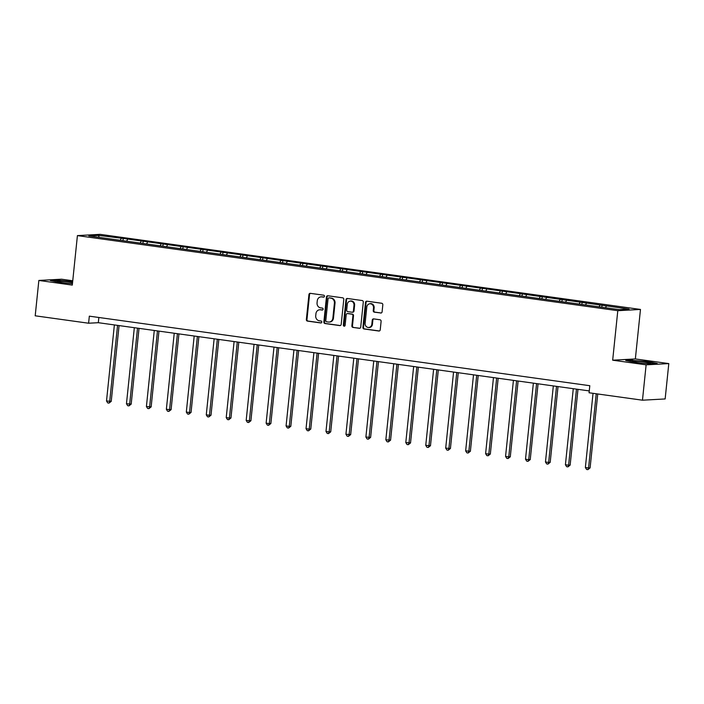 <?xml version="1.0" encoding="UTF-8"?>
<svg xmlns="http://www.w3.org/2000/svg" width="704" height="704" viewBox="0 0 704 704"><rect width="100%" height="100%" fill="white"/><g stroke="black" fill="none" stroke-linecap="round" stroke-linejoin="round"><path stroke-width="1.06" d="M324.456 296.287A0.977 0.88 -93.1 0 0 323.673 295.187L310.341 293.339A1.399 1.267 -93.1 0 0 308.942 294.554L306.354 319.537A1.399 1.267 -93.1 0 0 307.472 321.103L320.804 322.951A0.977 0.88 -93.1 0 0 321.79 322.106A0.977 0.88 -93.1 0 0 321.006 321.006L319.282 320.769A4.479 4.039 -93.1 0 1 315.726 315.77L315.938 313.685A4.479 4.039 -93.1 0 1 319.713 309.778A4.479 4.039 -93.1 0 1 320.417 309.804L322.142 310.042A0.977 0.88 -93.1 0 0 323.118 309.197A0.977 0.88 -93.1 0 0 322.344 308.097L320.619 307.859A4.479 4.039 -93.1 0 1 317.055 302.861L317.275 300.775A4.479 4.039 -93.1 0 1 321.042 296.868A4.479 4.039 -93.1 0 1 321.746 296.894L323.479 297.132A0.977 0.88 -93.1 0 0 324.456 296.287M380.697 313.042A1.399 1.267 -93.1 0 0 382.096 311.828L382.818 304.814A1.399 1.267 -93.1 0 0 381.709 303.257L366.898 301.198A1.399 1.267 -93.1 0 0 365.499 302.412L362.912 327.395A1.399 1.267 -93.1 0 0 364.03 328.962L378.84 331.021A1.399 1.267 -93.1 0 0 380.239 329.806L381.11 321.332A1.399 1.267 -93.1 0 0 380.002 319.774L373.666 318.894A1.399 1.267 -93.1 0 0 372.266 320.109L371.826 324.306A3.74 3.379 -93.1 0 1 365.112 323.374L366.81 306.926A3.74 3.379 -93.1 0 1 373.525 307.859L373.243 310.596A1.399 1.267 -93.1 0 0 374.361 312.162L381.137 313.016M612.674 360.193L646.122 364.839L642.47 400.198L665.148 398.948L668.8 363.59L635.351 358.943L640.473 309.443L617.795 310.693L612.674 360.193L635.351 358.943M72.75 280.764L61.53 279.206L38.852 280.447L72.301 285.102L77.414 235.602L617.795 310.693M38.852 280.447L35.2 315.806L88.598 323.224L98.314 322.696L589.266 390.914M642.47 400.198L589.072 392.77L589.802 385.704L89.329 316.158L88.598 323.224M343.781 299.394A1.399 1.267 -93.1 0 0 342.663 297.827L327.853 295.768A1.399 1.267 -93.1 0 0 326.454 296.982L323.866 321.974A1.399 1.267 -93.1 0 0 324.984 323.532L339.794 325.591A1.399 1.267 -93.1 0 0 341.194 324.377L343.781 299.394M347.371 298.487L362.19 300.538A1.399 1.267 -93.1 0 1 363.299 302.104L360.721 327.087A1.399 1.267 -93.1 0 1 359.322 328.302L352.977 327.422A1.399 1.267 -93.1 0 1 351.868 325.864L352.915 315.726A1.399 1.267 -93.1 0 0 351.798 314.169L347.6 313.579A1.399 1.267 -93.1 0 0 346.201 314.794L345.11 325.345A0.977 0.88 -93.1 0 1 344.282 326.198A0.977 0.88 -93.1 0 1 343.35 325.098L345.972 299.693A1.399 1.267 -93.1 0 1 347.371 298.487M646.122 364.839L668.8 363.59M619.362 309.654L88.836 235.928L98.516 235.4L123.209 238.427L508.702 291.993L629.05 309.118L619.362 309.654M640.473 309.443L100.091 234.353L77.414 235.602M599.095 306.83L600.019 305.087M585.543 304.946L586.458 303.204M579.146 304.058L580.061 302.315M565.585 302.174L566.509 300.423M559.196 301.286L560.111 299.534M545.635 299.402L546.55 297.651M539.238 298.514L540.162 296.762M525.686 296.63L526.601 294.879M519.288 295.742L520.203 293.99M505.727 293.858L506.651 292.107M499.338 292.97L500.254 291.218M485.778 291.086L486.693 289.335M479.38 290.198L480.304 288.446M465.828 288.314L466.743 286.563M459.43 287.426L460.346 285.674M445.87 285.542L446.794 283.791M439.481 284.654L440.396 282.902M425.92 282.77L426.835 281.019M419.522 281.882L420.446 280.13M405.97 279.998L406.886 278.247M399.573 279.11L400.488 277.358M386.021 277.226L386.936 275.475M379.623 276.338L380.538 274.586M366.062 274.454L366.978 272.703M359.665 273.566L360.589 271.814M346.113 271.682L347.028 269.931M339.715 270.794L340.63 269.042M326.163 268.91L327.078 267.159M319.766 268.022L320.681 266.27M306.205 266.13L307.12 264.387M299.816 265.241L300.731 263.498M286.255 263.358L287.17 261.615M279.858 262.469L280.773 260.726M266.306 260.586L267.221 258.834M259.908 259.697L260.823 257.946M246.347 257.814L247.271 256.062M239.958 256.925L240.874 255.174M226.398 255.042L227.313 253.29M220 254.153L220.915 252.402M206.448 252.27L207.363 250.518M200.05 251.381L200.966 249.63M186.49 249.498L187.414 247.746M180.101 248.609L181.016 246.858M166.54 246.726L167.455 244.974M160.142 245.837L161.066 244.086M146.59 243.954L147.506 242.202M140.193 243.065L141.108 241.314M126.632 241.182L127.556 239.43M120.243 240.293L121.158 238.542M98.516 235.4L99.15 237.362M98.85 317.478L98.314 322.696M605.493 307.718L606.408 305.976M122.98 240.671L123.209 238.427M142.93 243.443L143.167 241.199M162.888 246.215L163.117 243.971M182.838 248.987L183.066 246.743M202.787 251.759L203.016 249.515M222.737 254.531L222.974 252.296M242.695 257.312L242.924 255.068M262.645 260.084L262.874 257.84M282.594 262.856L282.832 260.612M302.553 265.628L302.782 263.384M322.502 268.4L322.731 266.156M342.452 271.172L342.69 268.928M362.41 273.944L362.639 271.7M382.36 276.716L382.589 274.472M402.31 279.488L402.547 277.244M422.268 282.26L422.497 280.016M442.218 285.032L442.446 282.788M462.167 287.804L462.405 285.56M482.126 290.576L482.354 288.332M502.075 293.348L502.304 291.104M522.025 296.12L522.262 293.885M541.983 298.901L542.212 296.657M561.933 301.673L562.162 299.429M581.882 304.445L582.12 302.201M601.841 307.217L602.07 304.973M72.653 281.644L57.253 280.148L50.424 280.526L59.347 282.427L72.442 283.694M632.544 360.087L625.715 360.466L634.647 362.366L650.399 363.898L657.228 363.519L648.305 361.618L632.509 360.448M323.91 297.07L322.362 296.859A4.479 4.039 -93.1 0 0 321.658 296.833L321.042 296.868M319.713 309.778L320.32 309.742A4.479 4.039 -93.1 0 1 321.033 309.769L322.573 309.989M310.438 293.348A1.399 1.267 -93.1 0 0 309.549 294.518L306.97 319.502A1.399 1.267 -93.1 0 0 308.079 321.068L321.235 322.898M327.95 295.786A1.399 1.267 -93.1 0 0 327.061 296.947L324.482 321.939A1.399 1.267 -93.1 0 0 325.591 323.497L340.314 325.547M329.032 297.906A0.977 0.88 -93.1 0 0 328.055 298.751L325.785 320.69A0.977 0.88 -93.1 0 0 326.568 321.781L328.381 322.036A4.479 4.039 -93.1 0 0 329.085 322.062A4.479 4.039 -93.1 0 0 332.86 318.155L334.409 303.16A4.479 4.039 -93.1 0 0 330.854 298.162L329.648 297.871A0.977 0.88 -93.1 0 0 329.34 297.889M329.085 322.062L329.701 322.027A4.479 4.039 -93.1 0 0 333.476 318.12L332.86 318.155M329.648 297.871L331.461 298.126A4.479 4.039 -93.1 0 1 335.025 303.125L333.476 318.12M359.832 328.258L352.977 327.422M347.767 313.57A1.399 1.267 -93.1 0 1 348.207 313.544L352.414 314.134A1.399 1.267 -93.1 0 1 353.522 315.691L352.475 325.829A1.399 1.267 -93.1 0 0 353.593 327.386M347.468 298.496A1.399 1.267 -93.1 0 0 346.588 299.666L343.966 325.063A0.977 0.88 -93.1 0 0 344.582 326.119M353.998 305.21A3.74 3.379 -93.1 0 0 347.283 304.278L346.685 310.077A1.399 1.267 -93.1 0 0 347.794 311.634L352 312.224A1.399 1.267 -93.1 0 0 353.399 311.01L353.998 305.21L354.614 305.175A3.74 3.379 -93.1 0 0 351.05 300.978L350.434 301.004M352.616 312.189A1.399 1.267 -93.1 0 0 354.015 310.974L353.399 311.01M354.614 305.175L354.015 310.974M369.97 303.653L370.577 303.618A3.74 3.379 -93.1 0 1 374.141 307.824L373.859 310.561A1.399 1.267 -93.1 0 0 374.968 312.127L381.216 312.99M368.676 327.58L369.292 327.545A3.74 3.379 -93.1 0 0 372.442 324.271L371.826 324.306M373.754 318.903A1.399 1.267 -93.1 0 0 372.874 320.074L372.442 324.271M366.995 301.206A1.399 1.267 -93.1 0 0 366.106 302.377L363.528 327.36A1.399 1.267 -93.1 0 0 364.637 328.926L379.359 330.968M114.374 324.922L106.515 400.981L111.241 401.342L119.073 325.582M111.241 401.342L109.023 403.102L109.71 401.421L117.568 325.371M109.023 403.102L107.738 402.926L106.515 400.981M134.323 327.694L126.465 403.753L131.19 404.114L139.022 328.354M131.19 404.114L128.973 405.874L129.659 404.193L137.518 328.143M128.973 405.874L127.688 405.698L126.465 403.753M154.273 330.475L146.414 406.525L151.149 406.886L158.972 331.126M151.149 406.886L148.922 408.646L149.618 406.965L157.476 330.915M148.922 408.646L147.646 408.47L146.414 406.525M72.565 282.489A9.266 0.695 5.9 0 0 60.94 281.222A9.266 0.695 5.9 0 0 56.998 281.477A9.266 0.695 5.9 0 0 71.359 283.439A9.266 0.695 5.9 0 0 72.468 283.492M51.753 280.808L57.499 280.491L72.626 281.952M636.24 361.17A9.266 0.695 5.9 0 0 632.298 361.425A9.266 0.695 5.9 0 0 646.65 363.387A9.266 0.695 5.9 0 0 650.575 363.308A9.266 0.695 5.9 0 0 646.298 362.182A9.266 0.695 5.9 0 0 636.24 361.17M627.044 360.747L632.79 360.43L648.058 361.909L655.943 363.59M174.231 333.247L166.364 409.297L171.098 409.658L178.93 333.898M171.098 409.658L168.872 411.418L169.567 409.737L177.426 333.687M168.872 411.418L167.596 411.242L166.364 409.297M194.181 336.019L186.322 412.069L189.517 412.518L191.048 412.43L198.88 336.67M191.048 412.43L188.83 414.19L189.517 412.518L197.375 336.459M188.83 414.19L187.546 414.014L186.322 412.069M214.13 338.791L206.272 414.841L209.466 415.29L211.006 415.202L218.83 339.442M211.006 415.202L208.78 416.962L209.466 415.29L217.334 339.231M208.78 416.962L207.504 416.786L206.272 414.841M234.089 341.563L226.222 417.613L229.425 418.062L230.956 417.974L238.788 342.214M230.956 417.974L228.73 419.742L229.425 418.062L237.283 342.003M228.73 419.742L227.454 419.558L226.222 417.613M254.038 344.335L246.18 420.385L249.374 420.834L250.906 420.746L258.738 344.986M250.906 420.746L248.688 422.514L249.374 420.834L257.233 344.775M248.688 422.514L247.403 422.33L246.18 420.385M273.988 347.107L266.13 423.157L269.324 423.606L270.864 423.518L278.687 347.758M270.864 423.518L268.638 425.286L269.324 423.606L277.191 347.547M268.638 425.286L267.362 425.102L266.13 423.157M293.938 349.879L286.079 425.929L289.282 426.378L290.814 426.29L298.646 350.53M290.814 426.29L288.587 428.058L289.282 426.378L297.141 350.319M288.587 428.058L287.311 427.882L286.079 425.929M313.896 352.651L306.038 428.701L309.232 429.15L310.763 429.062L318.595 353.302M310.763 429.062L308.546 430.83L309.232 429.15L317.09 353.1M308.546 430.83L307.261 430.654L306.038 428.701M333.846 355.423L325.987 431.473L329.182 431.922L330.722 431.834L338.545 356.074M330.722 431.834L328.495 433.602L329.182 431.922L337.04 355.872M328.495 433.602L327.219 433.426L325.987 431.473M353.795 358.195L345.937 434.254L350.671 434.606L358.494 358.846M350.671 434.606L348.445 436.374L349.14 434.694L356.998 358.644M348.445 436.374L347.169 436.198L345.937 434.254M373.754 360.967L365.895 437.026L370.621 437.386L378.453 361.618M370.621 437.386L368.403 439.146L369.09 437.466L376.948 361.416M368.403 439.146L367.118 438.97L365.895 437.026M393.703 363.739L385.845 439.798L390.57 440.158L398.402 364.399M390.57 440.158L388.353 441.918L389.039 440.238L396.898 364.188M388.353 441.918L387.077 441.742L385.845 439.798M413.653 366.511L405.794 442.57L410.529 442.93L418.352 367.171M410.529 442.93L408.302 444.69L408.998 443.01L416.856 366.96M408.302 444.69L407.026 444.514L405.794 442.57M433.611 369.283L425.753 445.342L430.478 445.702L438.31 369.943M430.478 445.702L428.261 447.462L428.947 445.782L436.806 369.732M428.261 447.462L426.976 447.286L425.753 445.342M453.561 372.064L445.702 448.114L450.428 448.474L458.26 372.715M450.428 448.474L448.21 450.234L448.897 448.554L456.755 372.504M448.21 450.234L446.934 450.058L445.702 448.114M473.51 374.836L465.652 450.886L470.386 451.246L478.21 375.487M470.386 451.246L468.16 453.006L468.855 451.326L476.714 375.276M468.16 453.006L466.884 452.83L465.652 450.886M493.469 377.608L485.61 453.658L488.805 454.106L490.336 454.018L498.168 378.259M490.336 454.018L488.118 455.778L488.805 454.106L496.663 378.048M488.118 455.778L486.834 455.602L485.61 453.658M513.418 380.38L505.56 456.43L508.754 456.878L510.286 456.79L518.118 381.031M510.286 456.79L508.068 458.55L508.754 456.878L516.613 380.82M508.068 458.55L506.792 458.374L505.56 456.43M533.368 383.152L525.51 459.202L528.713 459.65L530.244 459.562L538.067 383.803M530.244 459.562L528.018 461.331L528.713 459.65L536.571 383.592M528.018 461.331L526.742 461.146L525.51 459.202M553.326 385.924L545.468 461.974L548.662 462.422L550.194 462.334L558.026 386.575M550.194 462.334L547.976 464.103L548.662 462.422L556.521 386.364M547.976 464.103L546.691 463.918L545.468 461.974M573.276 388.696L565.418 464.746L568.612 465.194L570.143 465.106L577.975 389.347M570.143 465.106L567.926 466.875L568.612 465.194L576.47 389.136M567.926 466.875L566.65 466.69L565.418 464.746M593.032 393.325L585.367 467.518L588.57 467.966L590.102 467.878L597.74 393.976M590.102 467.878L587.875 469.647L588.57 467.966L596.235 393.765M587.875 469.647L586.599 469.471L585.367 467.518M322.362 296.859L321.746 296.894M321.033 309.769L320.417 309.804M308.079 321.068L307.472 321.103M306.97 319.502L306.354 319.537M309.549 294.518L308.942 294.554M340.234 325.565L339.794 325.591M325.591 323.497L324.984 323.532M324.482 321.939L323.866 321.974M327.061 296.947L326.454 296.982M335.025 303.125L334.409 303.16M331.461 298.126L330.854 298.162M352.475 325.829L351.868 325.864M353.522 315.691L352.915 315.726M352.414 314.134L351.798 314.169M348.207 313.544L347.6 313.579M343.966 325.063L343.35 325.098M346.588 299.666L345.972 299.693M374.968 312.127L374.361 312.162M373.859 310.561L373.243 310.596M374.141 307.824L373.525 307.859M372.874 320.074L372.266 320.109M379.28 330.994L378.84 331.021M364.637 328.926L364.03 328.962M363.528 327.36L362.912 327.395M366.106 302.377L365.499 302.412M329.49 297.862L328.874 297.898M347.987 313.535L347.371 313.57M352.836 312.198L352.22 312.233"/></g></svg>
